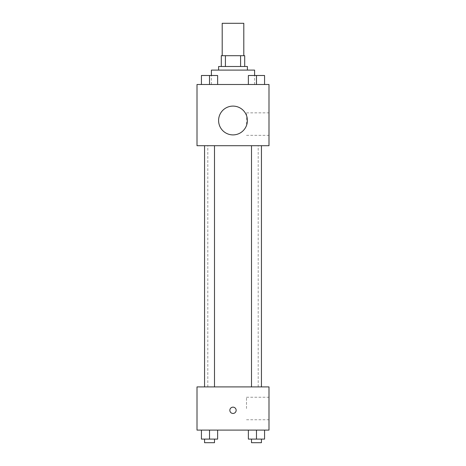 <?xml version="1.0" encoding="UTF-8"?>
<svg xmlns="http://www.w3.org/2000/svg" width="466" height="466" viewBox="0 0 466 466"><rect width="100%" height="100%" fill="white"/><g stroke="black" fill="none" stroke-linecap="round" stroke-linejoin="round"><path stroke-width="0.35" stroke-dasharray="2.33 1.75" d="M222.2 23.3L243.8 23.3M233 55.699L222.2 55.699L233 55.699M240.578 66.498L240.578 55.699L244.702 55.699L244.702 66.498L225.422 66.498L244.702 66.498M240.578 55.699L221.298 55.699M225.422 66.498L221.298 66.498L225.422 66.498L225.422 55.699M247.399 66.498L218.601 66.498M218.601 70.098L247.399 70.098L218.601 70.098M211.401 70.098L254.599 70.098M233 84.497L211.401 84.497L233 84.497M201.429 84.497L217.628 84.497L201.429 84.497L217.628 84.497L201.429 84.497L217.628 84.497L209.525 84.497L209.525 75.498L201.429 75.498L214.494 75.498L201.429 75.498L201.429 84.497L209.525 84.497L201.429 84.497L201.429 75.498L201.429 84.497L217.628 84.497L209.525 84.497L209.525 75.498L217.628 75.498L204.562 75.498L217.628 75.498L217.628 84.497L217.628 75.498M248.372 84.497L264.572 84.497L248.372 84.497L264.572 84.497L248.372 84.497L264.572 84.497L256.475 84.497L256.475 75.498L248.372 75.498L261.438 75.498L248.372 75.498L248.372 84.497L256.475 84.497L248.372 84.497L248.372 75.498L248.372 84.497L264.572 84.497L256.475 84.497L256.475 75.498L264.572 75.498L251.506 75.498L264.572 75.498L264.572 84.497L264.572 75.498M268.999 84.497L197.001 84.497L197.001 145.701L268.999 145.701L268.999 84.497M197.001 122.302L197.001 119.15L197.001 122.302M233 145.701L207.801 145.701L233 145.701M256.475 145.701L251.506 145.701L256.475 145.701M209.525 145.701L214.494 145.701L209.525 145.701M268.999 124.102L268.999 112.848L268.999 124.102M233 106.102A14.399 14.399 0 0 0 220.529 127.701A14.399 14.399 0 0 0 245.471 127.701A14.399 14.399 0 0 0 233 106.102A14.399 14.399 0 0 0 220.529 127.701A14.399 14.399 0 0 0 245.471 127.701A14.399 14.399 0 0 0 233 106.102M233 134.901A14.399 14.399 0 0 1 220.529 113.302A14.399 14.399 0 0 1 245.471 113.302A14.399 14.399 0 0 1 233 134.901M246.508 124.102L246.508 112.848L246.508 124.102M233 386.902L207.801 386.902L233 386.902M256.475 386.902L251.506 386.902L256.475 386.902M209.525 386.902L214.494 386.902L209.525 386.902M268.999 386.902L197.001 386.902L197.001 430.101L268.999 430.101L268.999 386.902M197.001 410.301L197.001 413.453L197.001 410.301M264.572 439.1L256.475 439.1L264.572 439.1L264.572 430.101L248.372 430.101L264.572 430.101L248.372 430.101L264.572 430.101L248.372 430.101L264.572 430.101L248.372 430.101L264.572 430.101L264.572 439.1L248.372 439.1L248.372 430.101L248.372 439.1L261.438 439.1L256.475 439.1L256.475 430.101L256.475 439.1L248.372 439.1L248.372 430.101M217.628 439.1L209.525 439.1L217.628 439.1L217.628 430.101L201.429 430.101L217.628 430.101L201.429 430.101L217.628 430.101L201.429 430.101L217.628 430.101L201.429 430.101L217.628 430.101L217.628 439.1L201.429 439.1L201.429 430.101L201.429 439.1L214.494 439.1L209.525 439.1L209.525 430.101L209.525 439.1L201.429 439.1L201.429 430.101M268.999 408.501L268.999 397.248L268.999 408.501M233 407.15A3.151 3.151 0 0 0 230.274 411.874A3.151 3.151 0 0 0 235.726 411.874A3.151 3.151 0 0 0 233 407.15A3.151 3.151 0 0 0 230.274 411.874A3.151 3.151 0 0 0 235.726 411.874A3.151 3.151 0 0 0 233 407.15M233 413.453A3.151 3.151 0 0 1 230.274 408.723A3.151 3.151 0 0 1 235.726 408.723A3.151 3.151 0 0 1 233 413.453M246.508 408.501L246.508 397.248L246.508 408.501M251.506 439.1L251.506 442.7L261.438 442.7L251.506 442.7L261.438 442.7L261.438 439.1L251.506 439.1L261.438 439.1M256.475 439.1L256.475 430.101M204.562 439.1L204.562 442.7L214.494 442.7L204.562 442.7L214.494 442.7L214.494 439.1L204.562 439.1L214.494 439.1M209.525 439.1L209.525 430.101M251.506 75.498L261.438 75.498M256.475 84.497L256.475 75.498M204.562 75.498L214.494 75.498M209.525 84.497L209.525 75.498M254.599 84.497L254.599 75.469M211.401 84.497L211.401 75.469M246.508 135.35L268.999 135.35M246.508 112.848L268.999 112.848M258.199 386.902L258.199 145.701M207.801 386.902L207.801 145.701M214.494 386.902L214.494 145.701M204.562 386.902L204.562 145.701M261.438 386.902L261.438 145.701M251.506 386.902L251.506 145.701M246.508 419.75L268.999 419.75M246.508 397.248L268.999 397.248"/><path stroke-width="0.7" d="M243.8 55.699L243.8 23.3L222.2 23.3L222.2 55.699M225.422 66.498L225.422 55.699L221.298 55.699L221.298 66.498L221.298 55.699M225.422 55.699L244.702 55.699L244.702 66.498M240.578 66.498L240.578 55.699M218.601 70.098L218.601 66.498L247.399 66.498L247.399 70.098M254.599 75.469L254.599 70.098L211.401 70.098L211.401 75.469M197.001 84.497L268.999 84.497L268.999 145.701L197.001 145.701L197.001 84.497M233 134.901A14.399 14.399 0 0 1 220.529 113.302A14.399 14.399 0 0 1 245.471 113.302A14.399 14.399 0 0 1 233 134.901M197.001 386.902L268.999 386.902L268.999 430.101L197.001 430.101L197.001 386.902M233 413.453A3.151 3.151 0 0 1 230.274 408.723A3.151 3.151 0 0 1 235.726 408.723A3.151 3.151 0 0 1 233 413.453M248.372 430.101L248.372 439.1L264.572 439.1L264.572 430.101L264.572 439.1M256.475 439.1L256.475 430.101M261.438 439.1L261.438 442.7L251.506 442.7L251.506 439.1M201.429 430.101L201.429 439.1L217.628 439.1L217.628 430.101L217.628 439.1M209.525 439.1L209.525 430.101M214.494 439.1L214.494 442.7L204.562 442.7L204.562 439.1M248.372 84.497L248.372 75.498L264.572 75.498L264.572 84.497L264.572 75.498M256.475 84.497L256.475 75.498M261.438 75.498L251.506 75.498M201.429 84.497L201.429 75.498L217.628 75.498L217.628 84.497L217.628 75.498M209.525 84.497L209.525 75.498M214.494 75.498L204.562 75.498M251.506 145.701L251.506 386.902M261.438 145.701L261.438 386.902M214.494 386.902L214.494 145.701M204.562 386.902L204.562 145.701"/></g></svg>
